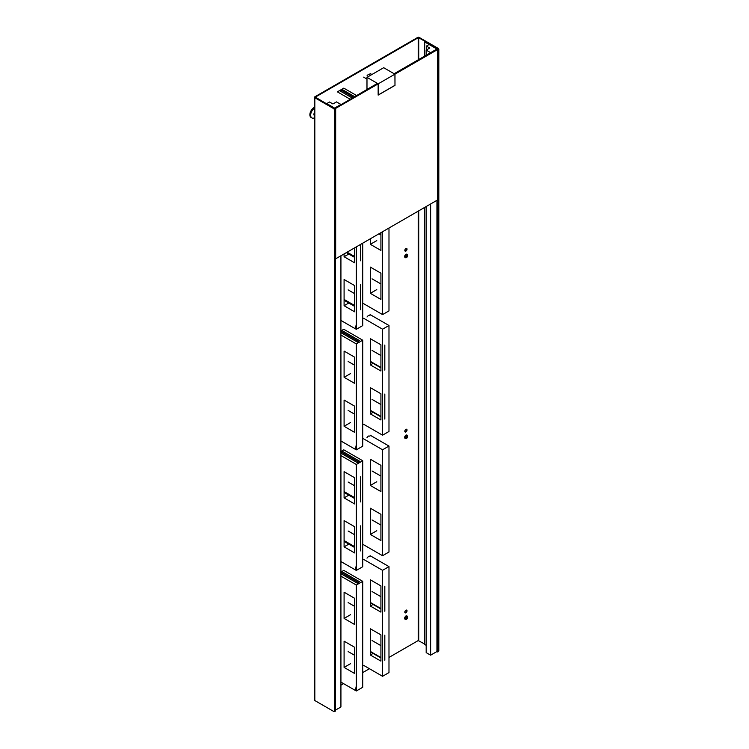 <?xml version="1.0" encoding="UTF-8"?>
<svg xmlns="http://www.w3.org/2000/svg" width="749" height="749" viewBox="0 0 749 749"><rect width="100%" height="100%" fill="white"/><g stroke="black" fill="none" stroke-linecap="round" stroke-linejoin="round"><path stroke-width="1.12" d="M314.505 97.276A1.105 0.637 180 0 0 314.823 97.735L333.885 108.736L334.4 109.635L334.4 711.25L333.885 711.55L314.823 700.549A1.105 0.637 0 0 1 314.505 700.1L314.505 97.276A1.105 0.637 180 0 1 314.823 96.827L417.67 37.45A1.105 0.637 180 0 1 419.234 37.45L438.296 48.451L437.903 48.975M333.885 108.736L334.4 108.427L315.348 97.127L418.195 37.75L418.719 37.75L418.719 59.546M334.4 109.635L334.925 109.335L334.4 108.427M334.4 711.25L334.925 710.951L334.925 109.335M424.72 644.037L418.195 640.573L388.984 657.435M369.444 668.717L362.722 672.593M343.576 683.65L340.926 685.176M405.93 248.509A1.573 0.908 120 0 0 404.9 249.894A1.573 0.908 120 0 0 405.143 251.149A1.573 0.908 120 0 0 405.93 251.074A1.573 0.908 120 0 0 406.95 249.689A1.573 0.908 120 0 0 406.707 248.434A1.573 0.908 120 0 0 405.93 248.509M405.93 429.355A1.573 0.908 120 0 0 404.9 430.741A1.573 0.908 120 0 0 405.143 431.995A1.573 0.908 120 0 0 405.93 431.92A1.573 0.908 120 0 0 406.95 430.535A1.573 0.908 120 0 0 406.707 429.28A1.573 0.908 120 0 0 405.93 429.355M405.93 610.201A1.573 0.908 120 0 0 404.9 611.587A1.573 0.908 120 0 0 405.143 612.841A1.573 0.908 120 0 0 405.93 612.766A1.573 0.908 120 0 0 406.95 611.381A1.573 0.908 120 0 0 406.707 610.126A1.573 0.908 120 0 0 405.93 610.201M407.091 254.435A1.844 1.067 120 0 0 406.876 254.239A1.844 1.067 120 0 0 405.949 254.332M405.527 257.722A1.844 1.067 -60 0 1 405.237 256.242A1.844 1.067 -60 0 1 406.445 254.613A1.844 1.067 -60 0 1 407.372 254.52A1.844 1.067 -60 0 1 407.653 255.999A1.844 1.067 -60 0 1 406.445 257.628A1.844 1.067 -60 0 1 405.527 257.722L405.031 257.431L405.874 254.388A1.844 1.067 120 0 0 404.732 256.018A1.844 1.067 120 0 0 405.031 257.431A1.844 1.067 120 0 0 405.312 257.516M407.091 435.281A1.844 1.067 120 0 0 406.876 435.085A1.844 1.067 120 0 0 405.949 435.178M405.527 438.568A1.844 1.067 -60 0 1 405.237 437.088A1.844 1.067 -60 0 1 406.445 435.459A1.844 1.067 -60 0 1 407.372 435.366A1.844 1.067 -60 0 1 407.653 436.845A1.844 1.067 -60 0 1 406.445 438.474A1.844 1.067 -60 0 1 405.527 438.568L405.031 438.277L405.874 435.235A1.844 1.067 120 0 0 404.732 436.864A1.844 1.067 120 0 0 405.031 438.277A1.844 1.067 120 0 0 405.312 438.362M407.091 616.127A1.844 1.067 120 0 0 406.876 615.931A1.844 1.067 120 0 0 405.949 616.015M405.527 619.414A1.844 1.067 -60 0 1 405.237 617.934A1.844 1.067 -60 0 1 406.445 616.305A1.844 1.067 -60 0 1 407.372 616.212A1.844 1.067 -60 0 1 407.653 617.691A1.844 1.067 -60 0 1 406.445 619.32A1.844 1.067 -60 0 1 405.527 619.414L405.031 619.123L405.874 616.081A1.844 1.067 120 0 0 404.732 617.71A1.844 1.067 120 0 0 405.031 619.123A1.844 1.067 120 0 0 405.312 619.208M406.407 248.359A1.573 0.908 -60 0 1 405.406 250.775A1.573 0.908 -60 0 1 404.928 250.924M406.407 429.205A1.573 0.908 -60 0 1 405.406 431.621A1.573 0.908 -60 0 1 404.928 431.77M406.407 610.051A1.573 0.908 -60 0 1 405.406 612.467A1.573 0.908 -60 0 1 404.928 612.616M438.811 49.359L438.296 49.659L438.296 651.265L438.811 650.965L438.811 49.359L438.296 48.451M437.772 48.751L418.719 37.75M406.445 255.222A1.105 0.637 120 0 0 406.445 257.029A1.105 0.637 120 0 0 406.445 255.222M406.445 436.068A1.105 0.637 120 0 0 406.445 437.875A1.105 0.637 120 0 0 406.445 436.068M406.445 616.904A1.105 0.637 120 0 0 406.445 618.721A1.105 0.637 120 0 0 406.445 616.904M438.296 49.209L437.772 49.509L424.72 41.972L425.245 41.672L438.296 49.209L438.296 651.724L436.939 651.536L436.939 200.329M426.181 645.329L424.72 644.486L424.72 207.389M424.72 41.972L424.72 56.081M437.772 49.509L437.772 652.023M436.939 49.312L430.619 52.673L426.181 50.108L426.181 55.229M436.939 49.022L429.102 44.5L426.368 46.082L429.757 48.048L426.181 50.108M430.619 203.981L430.619 655.188L436.939 651.536M426.181 206.537L426.181 652.622L430.619 655.188M426.368 46.082L426.368 50.005M322.004 101.274L335.449 108.577L335.449 711.101L334.531 711.176M335.449 108.577L334.925 108.886L334.925 711.4M335.449 710.136L340.926 706.972L340.926 255.755M336.488 101.892L340.926 104.448L334.616 108.099L326.779 103.577L329.523 101.995L332.912 103.952L336.488 101.892M358.696 582.61L357.376 583.209L358.696 582.61A1.479 0.852 -120 0 0 358.546 582.516L340.926 572.348M340.926 682.114L356.309 690.99L362.722 687.282L362.722 581.327L343.8 570.401L340.926 572.067M362.722 581.327L356.309 585.035L340.926 576.159M340.729 572.17L341.89 571.553L359.726 581.851M356.309 690.99L356.309 585.035M344.091 641.191L344.091 667.406L354.661 673.51L354.661 647.286L344.091 641.191M354.661 598.311L344.091 592.206L344.091 618.431L354.661 624.535L354.661 598.311M344.091 667.406L350.513 663.698M344.091 618.431L350.513 614.723M355.588 689.529L356.309 685.719M358.696 341.488L357.376 342.078L358.696 341.488A1.479 0.852 -120 0 0 358.546 341.394L340.926 331.217M340.926 440.992L356.309 449.868L362.722 446.161L362.722 340.196L343.8 329.27L340.926 330.927M362.722 340.196L356.309 343.903L340.926 335.028M356.309 449.868L356.309 343.903M344.091 400.06L344.091 426.284L354.661 432.388L354.661 406.164L344.091 400.06M354.661 357.179L344.091 351.084L344.091 377.299L354.661 383.404L354.661 357.179M344.091 426.284L350.513 422.576M344.091 377.299L350.513 373.592M355.588 448.408L356.309 444.597M353.369 97.267L340.729 89.917L337.378 91.846L350.064 99.177M356.487 95.469L343.8 88.139L340.729 89.927L341.89 89.3L354.53 96.602M358.696 462.049L357.376 462.648L358.696 462.049A1.479 0.852 -120 0 0 358.546 461.955L340.926 451.787M340.926 561.553L356.309 570.429L362.722 566.731L362.722 460.766L343.8 449.84L340.729 451.61M362.722 460.766L356.309 464.474L340.926 455.598M356.309 570.429L356.309 464.474M344.091 520.63L344.091 546.845L354.661 552.949L354.661 526.725L344.091 520.63M354.661 477.75L344.091 471.645L344.091 497.87L354.661 503.974L354.661 477.75M344.091 546.845L348.8 544.13M344.091 497.87L348.8 495.145M360.541 550.908L360.541 525.864M354.661 546.658L344.091 540.553M354.661 546.91L344.091 540.806M344.091 541.405L354.661 547.51M344.091 492.43L354.661 498.534M360.541 501.924L360.541 476.879M354.661 497.926L344.091 491.831M354.661 497.682L344.091 491.578M355.588 568.968L356.309 565.158M340.926 320.432L356.309 329.307L356.309 246.88M344.091 279.499L344.091 305.723L354.661 311.827L354.661 285.603L344.091 279.499M344.091 253.939L344.091 256.738L354.661 262.843L354.661 247.835M362.722 243.172L362.722 325.6L356.309 329.307M344.091 305.723L348.8 302.999M344.091 256.738L348.8 254.023M360.541 309.777L360.541 284.732M354.661 305.536L344.091 299.431M354.661 305.779L344.091 299.675M344.091 300.283L354.661 306.388M346.366 252.619L354.661 257.403M360.541 260.802L360.718 244.333M354.661 256.804L346.89 252.319M354.661 256.551L347.105 252.198M355.588 327.847L356.309 324.036M382.561 231.722L382.561 314.599L388.984 310.891L388.984 228.014M382.561 314.599L363.639 303.673M380.923 232.667L380.923 250.438L370.343 244.333L370.343 238.772M380.923 299.422L370.343 293.318L370.343 267.093L380.923 273.198L380.923 299.422M376.766 240.626L370.343 244.333M376.766 289.61L370.343 293.318M363.639 438.839L382.561 449.765L382.561 555.721L388.984 552.022L388.984 446.058L370.062 435.132M382.561 555.721L363.639 544.795M382.561 449.765L388.984 446.058M370.343 485.464L370.343 459.24L380.923 465.344L380.923 491.569L370.343 485.464L376.766 481.757M380.923 540.544L370.343 534.44L370.343 508.225L380.923 514.32L380.923 540.544M376.766 530.732L370.343 534.44M369.894 436.133L368.339 436.03L367.001 437.556M370.062 73.439L371.907 74.507M363.639 77.147L366.982 79.076M369.894 74.451L368.339 74.348L367.001 75.874M363.639 318.278L382.561 329.204L382.561 435.169L388.984 431.461L388.984 325.497L370.062 314.571M382.561 435.169L363.639 424.234M382.561 329.204L388.984 325.497M370.343 364.903L370.343 338.679L380.923 344.783L380.923 371.008L370.343 364.903L373.077 363.331M380.923 419.983L370.343 413.879L370.343 387.664L380.923 393.759L380.923 419.983M373.077 412.306L370.343 413.879M384.817 345.055L384.817 370.109M380.923 367.853L370.343 361.758M380.923 367.431L370.343 361.327M384.817 394.04L384.817 419.084M380.923 416.407L370.343 410.302M380.923 416.837L370.343 410.733M369.894 315.572L368.339 315.469L367.001 316.996M363.639 559.4L382.561 570.326L382.561 676.291L388.984 672.583L388.984 566.619L370.062 555.692M382.561 676.291L363.639 665.365M382.561 570.326L388.984 566.619M370.343 606.035L370.343 579.81L380.923 585.915L380.923 612.13L370.343 606.035L373.077 604.452M380.923 661.114L370.343 655.01L370.343 628.786L380.923 634.89L380.923 661.114M373.077 653.437L370.343 655.01M384.817 586.186L384.817 611.231M380.923 608.984L370.343 602.879M380.923 608.553L370.343 602.449M384.817 635.161L384.817 660.215M380.923 657.538L370.343 651.433M380.923 657.959L370.343 651.864M369.894 556.704L368.339 556.601L367.001 558.127M314.505 107.294A5.908 3.408 120 0 0 314.046 107.528A5.908 3.408 120 0 0 310.189 112.734A5.908 3.408 120 0 0 311.088 117.462L311.874 117.921A5.908 3.408 -60 0 1 310.91 113.389A5.908 3.408 -60 0 1 314.505 108.184M314.505 117.799A5.908 3.408 -60 0 1 311.874 117.921M314.505 112.49A2.584 1.489 120 0 0 314.449 115.571L314.505 115.599M394.985 85.386L394.985 74.142L437.472 49.621L437.472 200.02L335.674 258.798L335.674 108.39L378.151 83.869L378.151 95.104L394.985 85.386L394.91 74.188L383.685 67.71L366.982 77.353L378.208 83.832L394.91 74.188M394.208 73.786L394.985 74.142M334.887 108.259L377.365 83.411L378.151 83.869M334.887 107.94L335.674 108.39M394.208 73.692L436.686 49.162L437.472 49.621M378.151 94.954L378.208 83.832M366.982 77.353L366.982 88.504L367.759 88.962M378.208 94.992L394.91 85.339M348.145 651.574L354.661 655.338M348.145 602.599L354.661 606.362M348.145 410.443L354.661 414.206M348.145 361.467L354.661 365.231M348.145 531.013L354.661 534.777M348.145 482.038L354.661 485.801M348.145 289.882L354.661 293.645M378.919 233.828L380.923 234.98M372.047 278.834L380.923 283.955M372.047 470.981L380.923 476.102M372.047 519.965L380.923 525.086M372.047 350.42L380.923 355.541M372.047 399.404L380.923 404.526M372.047 591.551L380.923 596.672M372.047 640.526L380.923 645.647M314.823 97.735L314.823 700.549M418.195 640.573L418.195 211.152M418.195 59.845L418.195 37.75M418.719 210.853L418.719 640.573M406.698 255.119A1.105 0.637 -60 0 1 405.705 256.832M406.698 435.965A1.105 0.637 -60 0 1 405.705 437.678M406.698 616.811A1.105 0.637 -60 0 1 405.705 618.524M340.926 572.077L341.89 571.553M340.926 573.715L357.376 583.209M359.726 340.72L341.89 330.421M340.926 332.584L357.376 342.078M340.692 89.955L341.89 89.3M339.54 90.657L352.18 97.96M359.726 461.29L341.89 450.992M340.926 453.154L357.376 462.648M405.565 256.701L406.473 254.847M405.031 257.431L405.874 254.388L407.372 254.52M405.565 437.547L406.473 435.693M405.031 438.277L405.874 435.235L407.372 435.366M405.565 618.393L406.473 616.539M405.031 619.123L405.874 616.081L407.372 616.212M405.836 254.332L407.147 254.388L405.836 254.332L404.994 257.497L406.07 257.347L404.994 257.497L405.836 254.332M405.874 254.388L406.876 254.239M405.836 435.169L407.147 435.235L405.836 435.169L404.994 438.343L406.07 438.193L404.994 438.343L405.836 435.169M405.874 435.235L406.876 435.085M405.836 616.015L407.147 616.081L405.836 616.015L404.994 619.189L406.07 619.03L404.994 619.189L405.836 616.015M405.874 616.081L406.876 615.931"/></g></svg>
